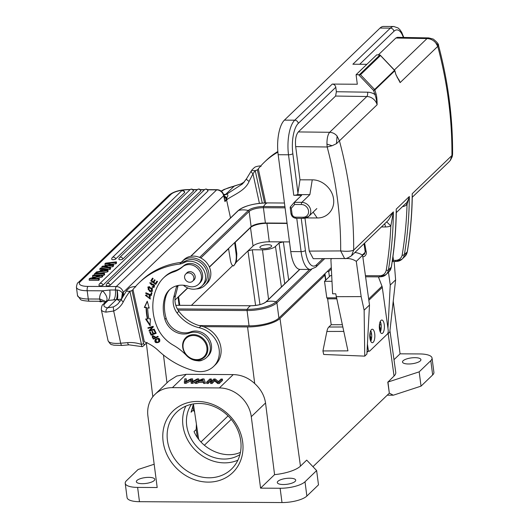 <?xml version="1.0" encoding="UTF-8"?>
<svg xmlns="http://www.w3.org/2000/svg" width="529" height="529" viewBox="0 0 529 529"><rect width="100%" height="100%" fill="white"/><g stroke="black" fill="none" stroke-linecap="round" stroke-linejoin="round"><path stroke-width="0.79" d="M240.431 452.355C224.521 459.589 201.767 449.412 194.044 431.598L196.206 429.515L196.404 424.119L194.626 412.164L193.343 410.015L191.048 412.223L193.574 403.905M414.994 357.67A9.284 2.949 -7.4 0 0 402.503 362.021A9.284 2.949 -7.4 0 0 408.434 363.985A9.284 2.949 -7.4 0 0 420.919 359.627A9.284 2.949 -7.4 0 0 414.994 357.67M260.281 246.646A5.912 1.878 -7.4 0 0 259.904 247.44A5.912 1.878 -7.4 0 0 264.824 248.656A5.912 1.878 -7.4 0 0 271.245 246.712A5.912 1.878 -7.4 0 0 271.622 245.919A5.912 1.878 -7.4 0 0 266.709 244.709A5.912 1.878 -7.4 0 0 260.281 246.646M253.047 246.025L247.982 250.905L252.307 249.774L262.483 249.84A10.13 3.214 172.6 0 0 275.457 246.448L279.034 243.003L283.359 241.879L269.268 241.793A12.663 4.02 172.6 0 0 253.047 246.025L250.495 227.609L235.233 242.302L236.82 253.735L236.43 262.02L233.6 265.928L232.7 265.618L191.392 305.385M287.095 223.436L266.933 223.317A12.835 4.073 -7.4 0 0 250.495 227.609M234.651 242.606L236.093 253.728A9.119 3.405 -89.7 0 1 233.229 265.882M228.528 248.498L230.379 259.931C230.809 262.801 231.583 264.698 232.7 265.618M228.799 248.498L209.424 267.152M187.782 287.988L178.597 296.829L179.774 305.319M179.073 305.312L178.015 297.133M325.884 280.006L324.951 273.711M331.299 269.076L328.707 271.569L329.408 276.614M328.707 271.569L327.187 271.562M393.232 301.186L400.069 353.828L419.649 353.941A19.414 6.163 172.6 0 1 432.048 358.04A19.414 6.163 172.6 0 1 430.804 360.652L419.18 371.847L387.969 382.057L394.052 376.026A26.695 8.471 -7.4 0 0 395.758 372.416L389.946 330.665M432.048 358.04L433.906 372.337A19.414 6.163 -7.4 0 1 432.662 374.942L421.038 386.137L419.18 371.847M400.069 353.828L393.986 359.687M148.834 477.363A9.284 2.949 -7.4 0 0 136.343 481.714A9.284 2.949 -7.4 0 0 142.275 483.678A9.284 2.949 -7.4 0 0 154.766 479.32A9.284 2.949 -7.4 0 0 148.834 477.363M387.79 382.05L389.331 393.166L312.989 466.664M289.793 478.209A9.284 2.949 -7.4 0 0 277.302 482.56A9.284 2.949 -7.4 0 0 283.233 484.524A9.284 2.949 -7.4 0 0 295.718 480.173A9.284 2.949 -7.4 0 0 289.793 478.209M306.708 460.118L316.633 470.572L305.008 481.767A19.414 6.163 172.6 0 1 280.139 488.26L260.566 488.141L274.571 474.652A26.695 8.471 -7.4 0 0 300.452 466.142L306.708 460.118M172.394 387.651L219.376 387.936L233.236 374.598L186.248 374.314L172.394 387.651A30.391 26.49 46.1 0 0 155.023 394.343A30.391 26.49 46.1 0 0 147.915 416.065L157.192 487.52L137.619 487.401A19.414 6.163 172.6 0 1 125.221 483.301L127.072 497.591A19.414 6.163 -7.4 0 0 139.471 501.69L281.997 502.55A19.414 6.163 -7.4 0 0 306.866 496.057L318.491 484.862L316.633 470.572M125.221 483.301A19.414 6.163 172.6 0 1 126.464 480.696L138.089 469.501L154.17 464.237M184.337 382.064L184.8 378.837L186.268 378.843L185.507 381.621L190.936 378.87L192.668 378.883L192.192 381.66L197.304 378.909L198.752 378.916L192.437 382.117L191.048 382.11L191.353 379.267L185.805 382.077L184.337 382.064L184.502 383.34L185.97 383.346L185.805 382.077M185.97 383.346L191.524 380.536M191.048 382.11L191.214 383.38L192.602 383.386L192.437 382.117M195.518 381.905L198.917 380.186L198.752 378.916M192.602 383.386L195.003 382.169M192.728 381.356L192.668 378.883M186.135 381.283L186.268 378.843M202.891 379.286L203.176 380.854L199.499 380.827L202.891 379.286L203.136 381.224M202.514 380.847L203.03 380.569M194.996 382.13L202.501 378.943L204.049 378.949L205.153 382.189L203.513 382.183L203.262 381.197L198.725 381.171L196.517 382.136L194.996 382.13L195.161 383.399L196.682 383.413L196.517 382.136M196.682 383.413L198.891 382.441L198.725 381.171M198.891 382.441L203.427 382.474L203.262 381.197M203.427 382.474L203.678 383.452L203.513 382.183M203.678 383.452L205.318 383.459L205.153 382.189M209.881 378.982L206.541 382.202L207.983 382.209L211.322 378.995L209.881 378.982M207.983 382.209L208.148 383.479L206.707 383.472L206.541 382.202M208.148 383.479L211.481 380.265L211.322 378.995M213.835 379.009L210.496 382.222L211.871 382.229L214.496 379.703L217.571 382.269L219.046 382.275L222.385 379.062L221.01 379.055L218.384 381.574L215.31 379.015L213.835 379.009M211.871 382.229L212.036 383.505L210.661 383.492L210.496 382.222M212.036 383.505L214.662 380.979L214.496 379.703M214.662 380.979L217.736 383.538L217.571 382.269M217.736 383.538L219.211 383.545L219.046 382.275M219.211 383.545L222.55 380.331L222.385 379.062M168.877 381.006L176.739 376.02L186.248 374.314M242.679 442.019A42.889 37.38 46.1 0 1 187.544 476.589A42.889 37.38 46.1 0 1 178.471 406.735A42.889 37.38 46.1 0 1 242.679 442.019M260.566 488.141L251.282 416.687A30.391 26.49 46.1 0 0 219.376 387.936M233.236 374.598C241.217 374.77 248.379 377.759 254.707 383.558C260.784 389.099 264.394 395.566 265.538 402.959L251.282 416.687M274.571 474.652L265.538 402.959M323.371 275.232L324.892 275.245L280 318.465A25.326 8.034 172.6 0 1 247.565 326.935L203.295 326.664M324.892 275.245L325.593 280.284M389.331 393.166L387.969 382.057M389.41 393.173L393.292 395.209L421.038 386.137M387.248 395.176L393.292 395.209M240.741 440.855A39.51 34.438 -133.9 0 0 215.098 407.006A39.51 34.438 -133.9 0 0 176.686 412.17A39.51 34.438 -133.9 0 0 179.285 464.522A39.51 34.438 -133.9 0 0 231.497 469.097A39.51 34.438 -133.9 0 0 240.741 440.855M237.871 460.21A39.51 34.438 46.1 0 1 194.784 449.597A39.51 34.438 46.1 0 1 185.811 406.133M191.491 404.301A35.456 30.907 -133.9 0 0 197.33 447.144A35.456 30.907 -133.9 0 0 239.921 454.603M337.085 136.026L336.464 143.676L377.111 104.775C376.456 99.366 375.669 95.901 374.763 94.38L376.033 93.884A418.512 364.785 -133.9 0 0 374.869 89.97A1.012 0.886 -133.9 0 0 374.605 89.52L360.514 74.728L356.07 74.708L376.701 54.851L379.934 54.95L380.424 55.558L360.514 74.728M313.307 258.688L344.577 258.496L340.683 250.925C340.835 216.288 336.338 181.645 327.18 146.983L326.955 144.126C326.902 138.486 327.808 134.538 329.66 132.29C332.648 132.481 335.122 133.731 337.072 136.039L339.473 140.998M326.955 144.126L332.133 145.733L336.444 143.67M303.904 218.246A8.444 7.36 -133.9 0 0 308.731 216.387A8.444 7.36 -133.9 0 0 309.868 207.613A8.444 7.36 -133.9 0 0 301.841 202.369L294.322 202.323L290.242 207.057L291.3 208.3L292.041 213.994A3.379 2.943 -133.9 0 0 295.585 217.188L303.104 217.234A6.751 5.885 -133.9 0 0 308.539 210.919A6.751 5.885 -133.9 0 0 301.451 204.531A1.686 0.628 -89.7 0 1 301.841 202.369L309.868 194.639L297.701 194.599L299.989 179.814L295.678 146.626L327.18 146.983L332.133 145.739M395.884 74.496L400.122 82.617L437.754 46.38L435.678 42.763L438.561 45.606L437.767 46.373M450.305 160.413L452.103 156.974A11.479 11.479 0 0 0 452.579 153.661M449.273 161.616L450.285 160.399L451.931 155.513C452.189 119.17 447.461 82.788 437.748 46.38M313.254 258.688L309.247 251.11L304.982 218.246M309.247 251.11L340.683 250.925C346.581 251.606 350.899 251.341 353.65 250.131L393.371 211.878L390.838 225.936L386.686 221.876M351.514 255.738L353.65 250.138M359.475 74.649L379.934 54.95L394.515 70.35L373.606 90.472L374.869 89.97L394.779 70.8A1.012 0.886 -133.9 0 0 394.515 70.35L394.515 70.35M295.678 146.626C295.03 139.788 295.909 134.888 298.33 131.926L335.591 96.053L336.371 91.729L335.796 87.278A3.379 2.943 46.1 0 0 332.252 84.085L357.306 84.237L356.07 74.708M452.573 153.741L451.951 155.519M435.678 42.763C433.284 40.085 430.388 38.69 426.996 38.577L428.543 37.943M378.374 54.857L395.864 38.022L397.405 37.334M358.602 74.728L373.606 90.472A417.493 363.906 -133.9 0 1 374.763 94.38A13.509 11.777 -133.9 0 0 367.629 92.191A3.379 1.25 -89.1 0 1 366.822 96.516A10.13 8.828 -133.9 0 1 377.111 104.775C377.078 99.406 376.721 95.775 376.033 93.884M394.687 70.582L394.779 70.8A418.512 364.785 46.1 0 1 395.943 74.715L400.122 82.617A10.13 8.828 46.1 0 0 397.186 77.591M366.875 64.313L352.876 64.227L390.376 28.123L380.04 28.057A27.019 10.091 -89.7 0 1 383.505 26.45L393.841 26.51A27.019 10.091 90.3 0 0 390.376 28.123A3.379 2.943 -133.9 0 1 393.92 31.317L359.7 64.267M380.206 55.135L394.608 70.258A1.012 1.012 0 0 1 394.846 70.668L395.943 74.715M451.925 155.513L412.21 193.74L412.263 197.429L412.21 193.74A418.512 364.785 46.1 0 1 407.237 251.897A10.13 8.828 46.1 0 1 404.903 256.413L407.343 251.711A1.686 0.694 -170.6 0 1 407.237 251.897L404.374 254.654A418.512 364.785 -133.9 0 0 409.347 196.497L407.032 204.604A1.686 0.827 49.9 0 0 405.419 203.837M392.974 256.406L393.483 260.367L395.454 260.38A1.686 0.628 90.3 0 0 396.042 261.498L392.254 261.471L393.483 260.367A1.686 0.536 -7.4 0 0 392.399 260.486M395.454 260.38C398.833 260.228 401.042 258.602 402.086 255.5M365.341 251.599L366.075 251.169L364.613 243.128M365.169 250.634L366.075 251.176A5.065 4.417 46.1 0 1 362.834 256.882M402.476 206.674A11.817 10.302 -133.9 0 0 407.026 204.604A416.819 363.317 -133.9 0 1 402.093 255.507L404.374 254.654A10.13 8.828 -133.9 0 1 402.047 259.164L404.903 256.413M396.294 212.625L405.346 203.89M405.326 203.91C406.874 202.905 408.216 200.438 409.347 196.497L396.228 209.127A418.512 364.785 46.1 0 1 391.262 267.277A10.13 8.828 46.1 0 1 388.927 271.794L391.367 267.092L388.398 270.035A418.512 364.785 -133.9 0 0 393.371 211.878L388.352 220.262L351.567 255.686M396.307 211.772L396.32 210.754M301.232 218.332L305.412 250.515A3.379 1.071 172.6 0 1 301.087 251.639A27.019 10.091 90.3 0 0 310.463 269.473L300.128 269.406A27.019 10.091 -89.7 0 1 290.752 251.579L278.175 154.719A27.019 10.091 -89.7 0 1 284.41 120.129L380.04 28.057M301.451 204.531L294.58 204.485L294.322 202.323L301.596 195.32L293.767 195.274A3.379 1.071 172.6 0 0 297.734 194.407M306.231 217.928L317.195 217.955L313.148 212.136M309.868 194.639L312.242 179.847C322.551 179.668 332.503 189.038 333.541 198.99C335.075 208.962 327.563 218.219 317.188 217.961M299.989 179.814L312.242 179.847M183.094 347.493A12.835 11.188 -133.9 0 0 202.309 358.047A12.835 11.188 -133.9 0 0 199.592 337.145A12.835 11.188 -133.9 0 0 183.094 347.493M182.71 347.255A13.509 11.777 46.1 0 1 185.871 337.601A13.509 11.777 46.1 0 1 199.003 335.836A13.509 11.777 46.1 0 1 207.765 347.408A13.509 11.777 46.1 0 1 204.604 357.062A13.509 11.777 46.1 0 1 191.472 358.827A13.509 11.777 46.1 0 1 182.71 347.255M234.135 186.029L241.098 183.88M178.147 285.475L175.469 295.625A18.575 16.187 46.1 0 0 175.357 303.626A18.575 16.187 46.1 0 0 178.848 311.277A34.544 30.113 -133.9 0 0 201 326.029A23.64 20.605 46.1 0 1 219.621 342.494A23.64 20.605 46.1 0 1 215.415 364.719L213.63 366.438A23.64 20.605 -133.9 0 1 194.335 370.849A77.67 67.699 46.1 0 1 158.204 350.449A37.149 32.375 -133.9 0 0 144.338 341.787L133.004 289.647L132.058 290.606L129.922 291.307L141.468 344.419C141.567 346.25 141.97 346.945 142.691 346.502L147.082 342.468M132.058 290.606L143.604 343.711L141.468 344.419A35.456 30.907 46.1 0 0 127.595 342.64A3.379 1.349 85.1 0 0 129.076 344.855L142.043 346.634M264.56 202.964L257.378 169.948L258.324 168.989L265.703 202.924M143.604 343.711L144.582 344.882L142.651 346.535M258.324 168.989L258.198 169.002A87.801 76.526 46.1 0 1 264.335 162.224A87.801 76.526 46.1 0 1 277.89 152.134M257.372 169.908L255.223 170.616C252.584 170.768 251.52 170.51 252.029 169.835L254.528 167.428C255.474 166.714 257.332 166.205 260.109 165.908L261.068 166.351M257.378 169.948L255.243 170.655A88.812 77.413 -133.9 0 0 252.988 173.79C251.48 172.5 250.977 171.442 251.493 170.616L252.029 169.835M133.004 289.647L132.878 289.654A87.801 76.526 46.1 0 1 139.015 282.876A87.801 76.526 46.1 0 1 179.602 264.083A16.882 14.719 -133.9 0 0 183.94 262.662A14.858 12.954 46.1 0 1 205.232 274.075A14.858 12.954 46.1 0 1 201.972 285.931A14.858 12.954 46.1 0 1 183.682 285.468A5.065 4.417 -133.9 0 0 183.371 285.224M132.052 290.56L129.903 291.267C127.258 291.426 126.193 291.168 126.709 290.494L121.472 299.176L118.192 303.613A22.628 19.718 46.1 0 1 113.272 306.939L107.83 307.818A16.882 4.781 167.7 0 1 104.993 303.467L108.128 300.452C109.682 298.614 110.257 295.136 109.84 290.011L117.173 290.004C119.329 290.315 121.068 291.281 122.384 292.921L123.495 295.473M135.748 287.002L134.789 286.559C131.999 286.863 130.141 287.373 129.208 288.08L126.709 290.494M255.223 170.616L262.291 203.09M129.903 291.267L129.922 291.307A88.812 77.413 -133.9 0 0 123.29 301.861A26 22.668 46.1 0 1 113.682 311.019L105.998 312.13C105.774 310.166 106.382 308.731 107.83 307.825M113.689 311.012L113.272 306.946M116.909 289.978C117.511 293.621 117.319 296.835 116.347 299.626L108.128 300.452L106.316 301.332M106.038 301.603L99.604 298.885A13.509 11.777 46.1 0 1 102.646 290.811L109.84 290.011M99.604 298.885L99.399 299.044C100.384 300.908 101.284 301.583 102.104 301.08M223.218 194.48L226.531 194.282C228.197 194.454 228.29 195.611 226.809 197.76L224.931 201.562L224.177 196.702M246.507 178.868L242.533 183.9L226.531 194.288L224.673 194.95L223.522 194.619M116.347 299.632L121.505 299.149L122.384 292.921A3.379 0.959 -12.3 0 0 123.257 292.372L223.655 195.71L224.931 201.562L226.597 199.955A3.379 2.943 -133.9 0 0 226.161 198.864M120.076 301.451L117.246 299.5C117.947 297.767 117.921 294.6 117.173 290.004M224.316 194.93L225.698 194.348L234.215 186.148A16.882 4.781 167.7 0 0 221.506 191.346M259.415 203.367L252.988 173.79L249.099 181.374C245.463 190.612 233.56 194.817 227.258 199.373L226.657 198.018L223.946 195.591L226.809 197.76M249.099 181.374C247.069 180.171 246.256 179.238 246.673 178.584M226.167 198.864L224.19 196.748L223.873 195.254C222.874 191.829 220.613 189.971 217.088 189.68A3.379 1.263 90.3 0 0 216.659 189.885A6.751 5.885 46.1 0 1 223.655 195.71A3.379 0.959 167.7 0 0 223.866 195.221M113.689 299.93C115.196 298.006 115.765 294.66 115.415 289.899A3.379 1.263 -89.7 0 1 116.261 286.546L87.966 286.414A13.509 4.278 172.5 0 1 80.21 281.765L171.072 194.288A13.509 4.278 172.5 0 1 188.37 189.752L190.004 189.759M104.927 263.806L105.628 263.138L116.393 261.862L115.692 262.529L106.607 263.468L113.471 264.672L112.651 265.465L103.426 266.523L110.442 267.588L109.754 268.249L101.773 266.847L102.434 266.213L111.943 265.042L104.927 263.806L105.092 265.075L107.771 265.551M116.393 261.862L116.559 263.131L115.858 263.799L111.335 264.282M113.471 264.672L113.636 265.942L112.816 266.735L108.438 267.284M110.442 267.588L110.607 268.858L109.92 269.526L101.938 268.117L101.773 266.847M94.526 275.126L94.374 273.969L95.061 273.308L104.458 273.354L104.623 274.624L103.935 275.278L102.586 275.272M95.022 277.031L92.694 277.017L92.522 275.748L93.177 275.12L102.573 275.159L102.738 276.436L102.037 277.11L96.833 278.439M102.573 275.159L101.872 275.84L91.782 278.413L99.161 278.446L99.326 279.722L98.672 280.35L89.275 280.304L89.11 279.034L98.506 279.081L98.672 280.35M111.738 259.283A2.023 0.641 -7.5 0 0 113.424 259.699A2.023 0.641 -7.5 0 0 115.626 259.031L184.575 192.642A2.023 0.641 -7.5 0 0 184.707 192.371A2.023 2.023 0 0 0 181.295 191.174L112.34 257.563A2.023 2.023 0 0 0 111.738 259.283M118.939 259.316A2.023 0.641 -7.5 0 0 120.625 259.732A2.023 0.641 -7.5 0 0 122.827 259.065L193.369 191.148A2.023 0.641 -7.5 0 0 193.502 190.87A2.023 2.023 0 0 0 190.09 189.673L119.541 257.597A2.023 2.023 0 0 0 118.939 259.316M99.016 285.468A2.023 0.641 -7.5 0 0 100.702 285.885A2.023 0.641 -7.5 0 0 102.904 285.217L200.676 191.081A2.023 0.641 -7.5 0 0 200.808 190.804A2.023 2.023 0 0 0 197.396 189.607L99.617 283.749A2.023 2.023 0 0 0 99.016 285.468M106.217 285.501A2.023 0.641 -7.5 0 0 107.903 285.918A2.023 0.641 -7.5 0 0 110.105 285.25L207.884 191.114A2.023 0.641 -7.5 0 0 208.009 190.837A2.023 2.023 0 0 0 204.597 189.647L106.825 283.782A2.023 2.023 0 0 0 106.217 285.501M107.969 269.969L107.228 270.683L95.723 272.673L96.503 271.919L99.948 271.357L102.11 269.274L99.829 268.719L100.556 268.018L107.969 269.969L108.134 271.238L107.394 271.952L99.432 273.328M101.092 270.253L99.994 269.988L99.829 268.719M107.228 270.683L107.394 271.952M95.809 273.308L95.723 272.673M103.102 270.841L102.924 269.473L101.171 271.159L106.627 270.306L105.112 270.028L105.178 270.517M102.924 269.473L105.112 270.028M115.692 262.536L115.858 263.806M112.651 265.465L112.816 266.735M107.149 266.153L107.321 267.423M109.754 268.249L109.92 269.526M94.374 273.969L103.77 274.009L103.935 275.278M104.458 273.354L103.77 274.009M92.522 275.748L99.908 275.781L89.811 278.36L89.11 279.034M101.872 275.84L102.037 277.11M99.161 278.446L98.506 279.081M122.378 297.457L122.959 294.217M121.703 299.064L122.523 293.238M221.175 191.081L224.078 189.455L241.092 183.874A22.628 19.718 -133.9 0 0 244.332 181.969M142.169 346.634L142.691 346.502M193.032 275.437A4.979 4.344 -133.9 0 0 185.765 273.989A4.979 4.344 -133.9 0 0 185.408 279.729A4.979 4.344 -133.9 0 0 192.675 281.17A4.979 4.344 -133.9 0 0 193.032 275.437M174.682 270.835L173.492 271.985A33.77 29.432 -133.9 0 0 182.565 266.874L183.755 265.723A33.77 29.432 46.1 0 1 174.682 270.835A33.77 29.432 -133.9 0 0 164.625 276.852L163.428 277.996A33.77 29.432 -133.9 0 0 159.725 282.473A52.206 45.507 46.1 0 0 157.133 327.041A33.77 29.432 -133.9 0 0 173.333 345.192A50.652 44.152 46.1 0 1 186.525 355.548A15.196 13.245 -133.9 0 0 206.694 357.399A15.196 13.245 -133.9 0 0 207.401 339.34A15.196 13.245 -133.9 0 0 189.58 332.999A18.575 16.187 46.1 0 1 164.929 319.351A41.064 35.793 46.1 0 1 164.797 297.331A21.947 19.13 46.1 0 1 169.28 289.985A21.947 19.13 46.1 0 1 188.35 286.235A11.817 10.302 -133.9 0 0 198.613 284.218A11.817 10.302 -133.9 0 0 198.025 268.752A11.817 10.302 -133.9 0 0 182.565 266.874M173.492 271.985A33.77 29.432 -133.9 0 0 163.428 277.996M186.439 273.341A5.065 4.417 46.1 0 1 186.962 272.726A5.065 4.417 46.1 0 1 191.696 271.985A5.065 4.417 46.1 0 1 195.102 276.019A5.065 4.417 46.1 0 1 193.984 280.026A5.065 4.417 46.1 0 1 193.349 280.522M169.888 289.423A21.947 19.13 -133.9 0 0 165.994 296.18A41.064 35.793 -133.9 0 0 166.126 318.2A18.575 16.187 -133.9 0 0 190.771 331.848A15.196 13.245 46.1 0 1 208.591 338.19A15.196 13.245 46.1 0 1 207.884 356.248L206.694 357.399M183.755 265.723A11.817 10.302 46.1 0 1 199.215 267.601A11.817 10.302 46.1 0 1 199.81 283.068L198.613 284.218M277.837 151.492A87.801 76.526 -133.9 0 0 266.127 160.499L264.335 162.224M177.083 285.706A5.065 4.417 -133.9 0 0 176.369 287.168L173.684 297.351A18.575 16.187 -133.9 0 0 173.565 305.352A18.575 16.187 -133.9 0 0 177.063 313.003A34.544 30.113 -133.9 0 0 199.215 327.749A23.64 20.605 -133.9 0 1 217.829 344.22A23.64 20.605 -133.9 0 1 213.63 366.438M153.364 339.135L158.204 336.821L157.9 336.292L155.929 337.231L152.511 335.77L152.2 336.999L153.364 339.135L153.721 338.791L152.557 336.656L152.709 335.598M197.291 360.718A8.444 7.36 -133.9 0 0 202.547 359.971M151.334 292.57L150.712 294.759L145.872 292.782L145.706 293.37L151.188 295.618L151.982 292.835L151.334 292.57M154.706 330.195L154.111 330.42L155.341 332.953L153.622 333.601L152.511 331.326L151.922 331.551L153.033 333.825L151.486 334.414L150.302 331.981L149.707 332.205L151.155 335.188L156.2 333.27L154.706 330.195M148.94 318.894A56.901 49.6 46.1 0 1 147.69 307.891L149.211 308.083L147.234 301.186L144.324 307.468L146.11 307.693A58.587 51.068 -133.9 0 0 147.399 319.02L145.66 319.166L150.018 325.613L150.434 318.769L148.94 318.894M149.932 296.901L149.786 298.501L145.898 295.804L147.022 295.519L146.969 294.865L145.415 295.301L150.276 299.024L149.264 295.526L148.96 296.075L149.925 296.901L150.282 296.557L149.39 295.599M155.466 283.458L153.787 282.261L155.123 280.145L154.547 279.735L153.212 281.851L151.704 280.78L153.126 278.519L152.544 278.109L150.805 280.873L155.731 284.377L157.523 281.521L156.948 281.111L155.466 283.458L157.04 281.177M159.5 341.648L159.064 341.952C155.936 342.911 154.739 342.012 155.466 339.268L155.109 339.611C154.382 342.356 155.579 343.255 158.707 342.296L159.705 341.397C160.201 338.071 158.667 337.476 155.109 339.611L155.473 339.195M159.322 341.827L159.705 341.397M149.442 286.625L147.822 287.115L149.456 291.221L150.884 291.644L152.524 291.148L149.442 286.625M152.788 284.602L154.296 285.501M154.237 286.07L154.633 285.151L153.879 286.414L152.326 286.606M152.332 286.599L152.134 287.135L153.172 287.472L154.316 287.068L152.365 283.954L151.413 284.82L150.229 283.359L151.453 283.332L151.664 282.784L149.727 282.87L152.18 285.177M148.107 328.35L152.22 327.18L148.993 330.565L149.224 331.141L154.461 329.653L154.25 329.117L150.13 330.288L153.357 326.896L153.126 326.327L147.889 327.815L148.107 328.35L148.338 327.689M148.993 330.565L152.22 327.18M149.224 331.141L149.357 330.222M154.375 329.435L149.581 330.797M152.577 326.836L148.464 328.006M152.2 336.999L152.557 336.656M158.125 336.689L153.721 338.791M155.718 337.158L153.397 335.816L153.04 336.16L155.361 337.509L155.718 337.158M152.808 336.801L153.04 336.16M155.361 337.509L153.628 338.335M153.622 338.335L152.782 336.808M201.972 285.931L203.758 284.205A14.858 12.954 -133.9 0 0 207.018 272.349A14.858 12.954 -133.9 0 0 185.725 260.936A16.882 14.719 46.1 0 1 181.387 262.358A87.801 76.526 -133.9 0 0 140.807 281.157L139.015 282.876M181.387 262.358L179.602 264.083M151.572 292.663L150.712 294.759M145.706 293.37L146.103 292.874M151.314 295.175L146.064 293.026M155.341 332.953L155.698 332.609L154.554 330.255M153.033 333.825L153.39 333.482L152.365 331.379M151.155 335.188L151.512 334.844L150.15 332.04M156.115 333.091L151.512 334.844M149.099 307.68L147.69 307.891M150.375 325.269L146.017 318.822M146.11 307.693L146.467 307.349A58.587 51.068 46.1 0 0 147.756 318.676L147.399 319.02M146.467 307.349L144.324 307.468M144.681 307.124L147.307 301.451M150.441 298.832L145.614 295.142M148.96 296.075L149.317 295.731M146.996 295.175L145.898 295.804M149.786 298.501L150.289 296.557M153.212 281.851L154.64 279.808M150.805 280.873L152.643 278.175M155.989 283.961L151.162 280.529M158.925 341.344L159.282 341L158.508 338.395L155.91 339.651L158.151 338.739L158.925 341.344L158.363 341.767L156.63 342.276L155.91 339.651M152.689 290.963L151.241 291.294L149.813 290.877L148.021 286.956M152.041 290.666L152.537 288.543L148.669 287.273L148.312 287.617L152.18 288.887L152.041 290.666L149.694 290.639M149.694 290.626L148.127 289.356L148.484 289.006M148.14 289.35L148.312 287.617M152.207 285.144L149.912 282.717M151.618 282.903L150.229 283.359M154.488 286.877L152.134 287.135M154.653 285.157L153.145 284.252M182.095 261.471L183.887 259.746A16.544 14.422 46.1 0 1 198.97 257.173A16.544 14.422 46.1 0 1 210.297 269.678A16.544 14.422 46.1 0 1 206.839 283.59L205.047 285.31A16.544 14.422 -133.9 0 0 208.512 271.397A16.544 14.422 -133.9 0 0 197.178 258.893A16.544 14.422 -133.9 0 0 182.095 261.471A16.544 14.422 -133.9 0 0 181.242 262.377M196.153 288.946A16.544 14.422 -133.9 0 0 205.047 285.31M199.122 325.547L249.053 325.844A23.302 7.393 -7.4 0 0 278.895 318.055L331.24 267.661M209.345 266.973L251.123 226.743A11.142 3.538 -7.4 0 1 265.399 223.02L287.062 223.145M187.597 287.908L174.94 300.095M342.25 324.7L331.207 324.733L327.623 298.845L326.803 297.834L324.515 281.322L330.48 275.583L331.564 275.576M354.88 252.498A16.207 14.131 46.1 0 1 362.61 255.269L369.5 305.021L366.901 354.06L364.752 356.129L323.695 354.47L322.928 350.939L326.882 331.465A9.621 3.624 -90.2 0 1 328.82 327.028L331.207 324.733M327.623 298.845L336.609 298.825M322.928 350.939L347.956 350.872L335.743 293.787L332.615 293.793L330.923 259.997A1.686 1.475 -133.9 0 1 332.093 258.575M336.391 297.807L326.803 297.834M331.802 281.302L324.515 281.322M387.354 334.07L387.671 333.66M387.955 328.291L390.25 285.045L388.471 272.23M387.651 334.083L389.794 332.02L395.613 279.881L394.145 261.485M368.204 351.223L366.987 352.393M369.5 305.021L364.131 310.186L364.752 356.129M336.14 296.676L361.168 296.604L364.131 310.186M335.822 258.549L347.13 258.516A16.207 14.131 -133.9 0 1 356.288 261.359L361.168 296.604M356.288 261.359L362.61 255.269M395.613 279.881L390.25 285.045M367.43 344.035L368.118 348.995A3.379 1.27 89.8 0 0 369.321 351.223A3.379 1.27 89.8 0 0 369.751 351.018L387.4 334.03A3.379 1.27 89.8 0 0 388.154 329.706L382.282 287.346A5.065 4.417 -133.9 0 0 381.984 286.189L378.4 276.872M370.73 330.638A6.751 2.539 -90.2 0 1 370.763 341.284M371.431 329.607A6.751 2.539 89.8 0 0 369.923 338.256A6.751 2.539 89.8 0 0 372.33 342.713A6.751 2.539 89.8 0 0 374.849 335.948A6.751 2.539 89.8 0 0 372.29 329.203A6.751 2.539 89.8 0 0 371.431 329.607M380.272 321.453A6.751 2.539 -90.2 0 1 380.298 332.1M380.973 320.422A6.751 2.539 89.8 0 0 379.465 329.071A6.751 2.539 89.8 0 0 381.865 333.528A6.751 2.539 89.8 0 0 384.391 326.763A6.751 2.539 89.8 0 0 381.832 320.019A6.751 2.539 89.8 0 0 380.973 320.422M193.343 410.015L192.728 405.849M288.682 279.993L283.359 241.879L289.495 241.912M279.034 243.003L284.734 283.795M275.457 246.448L281.421 286.983M268.553 299.374L262.483 249.84M200.974 441.986L228.065 415.9M231.246 419.385L204.366 445.266M197.377 437.476L196.206 429.515M266.933 223.317L269.268 241.793M259.964 304.611L252.307 249.774M236.43 262.02L247.982 250.905L255.6 305.451M236.093 253.728L236.82 253.735M394.052 376.026L388.174 333.581M432.662 374.942L430.804 360.652M281.997 502.55L280.139 488.26M305.008 481.767L306.866 496.057M137.619 487.401L139.471 501.69M190.81 380.913L190.645 379.637M192.53 380.516L192.695 381.786M185.732 380.959L185.798 381.462M201.833 381.164L201.668 379.895M280 318.465L300.452 466.142M254.707 383.558L247.565 326.935M163.468 355.032L166.979 382.831M367.629 92.191L336.371 91.729M298.33 131.926L329.66 132.29L366.822 96.516L335.591 96.053M394.363 70L426.996 38.577L395.864 38.022M353.656 250.124C353.921 213.776 349.2 177.4 339.479 140.985M391.321 266.914L391.354 267.092C394.422 248.597 396.076 229.798 396.32 210.681M365.202 251.645L364.547 254.013A3.379 2.943 46.1 0 1 362.623 254.76L365.261 252.221M362.391 255.13A1.686 0.628 -89.7 0 1 362.623 254.76L361.776 254.753M365.433 275.682L379.478 275.768A1.686 0.628 90.3 0 0 380.06 276.879L386.064 274.551A10.13 8.828 -133.9 0 0 388.398 270.035A1.686 0.694 9.4 0 1 386.243 270.147A416.819 363.317 -133.9 0 0 390.838 225.936A16.882 14.719 -133.9 0 1 385.496 226.954A6.751 2.539 89.8 0 0 384.623 223.86M380.278 276.779A10.13 8.828 -133.9 0 0 386.064 274.551L388.927 271.794M379.478 275.768A8.444 7.36 -133.9 0 0 386.243 270.147M396.254 261.392A10.13 8.828 -133.9 0 0 402.047 259.164L396.042 261.498M381.396 226.967L385.496 226.954M296.756 218.305L301.087 251.639L290.752 251.579M335.796 87.278L298.29 123.383A3.379 2.943 -133.9 0 0 294.746 120.189L284.41 120.129M332.252 84.085L294.746 120.189A27.019 10.091 90.3 0 0 288.51 154.779L278.175 154.719M403.356 37.447A23.64 8.828 90.3 0 0 393.92 31.317M305.412 250.515A23.64 8.828 90.3 0 0 316.646 264.705L322.961 258.628M316.646 264.705A3.379 2.943 46.1 0 1 315.859 267.119L324.687 258.615M298.29 123.383A23.64 8.828 90.3 0 0 292.835 153.655A3.379 1.071 172.6 0 1 288.51 154.779L293.767 195.274M292.835 153.655L297.946 193.019M295.585 217.188A1.686 0.628 90.3 0 0 296.174 218.298L303.686 218.345L308.731 216.387L316.825 208.591M303.104 217.234A1.686 0.628 90.3 0 0 303.686 218.345M292.041 213.994A1.686 0.536 172.6 0 1 290.963 213.637C291.585 216.467 293.324 218.021 296.174 218.298M294.58 204.485L291.3 208.3M113.682 311.019L120.685 343.228A3.379 1.349 85.1 0 0 122.166 345.444L129.076 344.855M105.998 312.13A20.261 5.733 167.7 0 1 101.297 309.624L108.042 340.643A20.261 5.733 -12.3 0 0 120.685 343.228L127.595 342.64M123.29 301.861A3.379 1.587 -153 0 1 121.472 299.176M101.297 309.624C101.502 306.45 102.176 304.644 103.34 304.201A3.379 2.943 46.1 0 1 104.993 303.467M106.263 301.385C108.002 298.865 106.798 295.341 102.646 290.811L87.192 290.738A3.379 1.263 -89.7 0 1 87.966 286.414M100.999 301.709A2.023 1.766 -133.9 0 0 102.117 301.299A2.023 2.023 0 0 1 99.353 301.272M80.21 281.765A3.379 2.943 46.1 0 0 78.285 282.506L169.148 195.029C173.724 191.498 180.277 189.666 188.8 189.554A3.379 1.263 90.3 0 0 188.37 189.752M192.992 189.772L197.205 189.792M200.385 189.805L204.406 189.825M207.586 189.845L216.659 189.885L116.261 286.546A6.751 5.885 -133.9 0 1 123.257 292.372L123.812 294.937M116.347 299.626L107.843 307.818M227.258 199.373A23.64 6.692 -12.3 0 0 226.597 199.955L230.512 217.955M78.285 282.506C77.499 282.612 76.877 284.172 76.414 287.194A16.882 5.35 172.5 0 0 87.192 290.738L88.277 298.997A16.882 5.35 172.5 0 1 77.499 295.453L80.534 299.507C81.089 300.287 84.058 300.862 89.454 301.226A3.379 1.263 -89.7 0 1 88.277 298.997L99.399 299.044M169.148 195.029A3.379 2.943 46.1 0 1 171.072 194.288M115.626 259.031A2.023 1.766 46.1 0 0 113.497 257.114A2.023 1.766 -133.9 0 0 112.34 257.563M181.295 191.174A2.023 1.766 -133.9 0 1 182.445 190.731A2.023 1.766 46.1 0 1 184.575 192.642M122.827 259.065A2.023 1.766 46.1 0 0 120.698 257.147A2.023 1.766 -133.9 0 0 119.541 257.597M190.09 189.673A2.023 1.766 -133.9 0 1 191.24 189.23A2.023 1.766 46.1 0 1 193.369 191.148M102.904 285.217A2.023 1.766 46.1 0 0 100.775 283.299A2.023 1.766 -133.9 0 0 99.617 283.749M197.396 189.607A2.023 1.766 -133.9 0 1 198.547 189.164A2.023 1.766 46.1 0 1 200.676 191.081M110.105 285.25A2.023 1.766 46.1 0 0 107.976 283.332A2.023 1.766 -133.9 0 0 106.825 283.782M204.597 189.647A2.023 1.766 -133.9 0 1 205.755 189.197A2.023 1.766 46.1 0 1 207.884 191.114M164.797 297.331L165.994 296.18M166.126 318.2L164.929 319.351M190.771 331.848L189.58 332.999M178.848 311.277L177.063 313.003M201 326.029L199.215 327.749M175.469 295.625L173.684 297.351M178.114 285.481L176.369 287.168M185.725 260.936L183.94 262.662M159.064 341.952L158.707 342.296M158.508 338.395L158.151 338.739M149.813 290.877L149.456 291.221M150.884 291.644L151.241 291.294M152.537 288.543L152.18 288.887M153.529 287.128L153.172 287.472M265.399 223.02L263.409 207.712A1.012 0.377 -89.7 0 1 263.561 206.528A22.291 8.325 -89.7 0 1 267.31 202.918L284.443 203.024M284.919 206.654L263.561 206.528A11.916 3.782 -7.4 0 0 248.299 210.509A22.291 19.428 -133.9 0 0 238.46 210.449A22.529 7.148 -7.4 0 1 267.31 202.918A1.012 0.377 -89.7 0 1 267.35 202.911A1.012 0.377 -89.7 0 1 267.39 202.918M251.123 226.743L249.139 211.441A11.142 3.538 -7.4 0 1 263.409 207.712L285.071 207.844M190.83 256.307L238.46 210.449A1.012 0.886 -133.9 0 0 238.096 210.648L190.645 256.34M200.802 257.98L249.139 211.441A1.012 0.886 -133.9 0 0 248.299 210.509L199.585 257.418M178.061 310.126L247.069 310.543L249.053 325.844M177.354 308.936L247.222 309.353A1.012 0.377 90.3 0 0 247.069 310.543A23.302 7.393 -7.4 0 0 276.905 302.753L278.895 318.055M175.8 305.293L250.964 305.749A22.291 8.325 90.3 0 0 247.222 309.353A22.529 7.148 -7.4 0 0 276.072 301.821A1.012 0.886 46.1 0 1 276.905 302.753L311.561 269.387M250.964 305.749A11.916 3.782 -7.4 0 0 266.226 301.761A22.291 19.428 46.1 0 1 276.072 301.821L309.677 269.466M251.011 305.742C258.02 305.471 262.973 304.208 265.869 301.96A1.012 0.886 46.1 0 1 266.226 301.761L299.844 269.4M370.631 330.856A6.414 2.414 -90.2 0 1 371.444 333.786L371.722 335.77M380.172 321.678A6.414 2.414 -90.2 0 1 380.986 324.601L381.264 326.585M371.689 337.085L370.591 337.31A5.402 2.037 -90.2 0 1 370.604 340.941M369.983 333.204A5.402 2.037 -90.2 0 1 370.115 333.911A5.402 2.037 -90.2 0 1 370.148 334.13L371.444 333.786M369.857 334.136L370.591 337.31L369.824 337.31M381.23 327.901L380.126 328.125A5.402 2.037 -90.2 0 1 380.146 331.756M379.524 324.019A5.402 2.037 -90.2 0 1 379.643 324.634A5.402 2.037 -90.2 0 1 379.69 324.951L380.986 324.601M379.399 324.951L380.126 328.125L379.359 328.125M326.882 331.465L343.718 331.418M342.752 326.988L328.82 327.028M347.652 258.02L347.13 258.516M367.172 348.995L368.118 348.995M368.667 299.017L381.984 286.189M382.282 287.346L368.845 300.287M193.442 404.182L194.619 412.117M196.411 424.146L198.646 439.222M203.063 380.854L202.911 379.663M155.023 394.343L168.857 381.025M146.348 343.176L152.815 396.803M450.715 159.864L449.167 161.722M344.571 258.502C345.556 259.012 347.857 258.099 351.487 255.765M452.586 153.76C452.798 117.716 448.123 81.658 438.561 45.587M428.55 37.903L397.358 37.334M438.554 45.573C438.839 44.244 437.06 42.075 433.238 39.067L428.649 37.896M407.343 251.711C410.286 233.911 411.926 215.812 412.263 197.429M365.592 276.793L380.06 276.879M365.076 250.898L365.195 251.612M364.018 243.704L365.056 250.878M449.187 161.702L412.375 197.145M403.786 37.453L401.703 32.355L399.977 29.769L398.119 27.997L393.841 26.51M310.463 269.473L315.859 267.119M290.156 207.454L290.963 213.637M186.823 336.682L185.871 337.601M205.556 356.143L204.604 357.062M103.34 304.201L106.296 301.351M105.344 302.264L101.608 301.279M188.8 189.554L190.222 189.561M192.781 189.567L197.416 189.594M200.2 189.607L204.617 189.627M207.401 189.64L217.088 189.68M251.387 170.741L246.554 178.709L242.533 183.9M101.429 301.279L89.454 301.226M76.414 287.194L77.499 295.453M241.31 183.722L244.352 181.95M108.042 340.643C109.734 343.566 111.05 344.908 111.996 344.677L113.874 345.192L122.166 345.444M185.765 273.989L187.597 272.23M192.675 281.17L194.507 279.405M152.365 284.992L152.722 284.648M153.906 286.454L154.263 286.11M238.096 210.648C244.378 205.834 254.132 203.255 267.35 202.911L284.443 203.017M265.869 301.96L299.705 269.38M331.703 258.575L331.333 258.932M367.053 351.23L369.321 351.223"/></g></svg>
